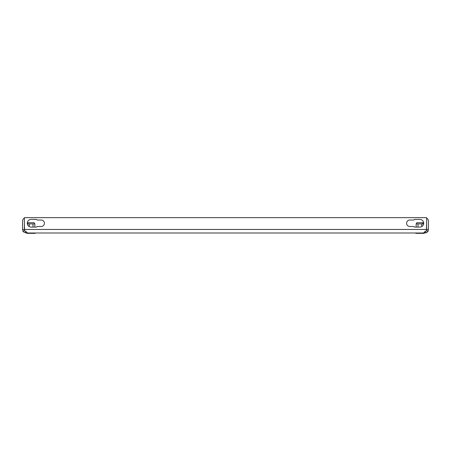 <?xml version="1.0" encoding="UTF-8"?>
<svg xmlns="http://www.w3.org/2000/svg" width="451" height="451" viewBox="0 0 451 451"><rect width="100%" height="100%" fill="white"/><g stroke="black" fill="none" stroke-linecap="round" stroke-linejoin="round"><path stroke-width="0.68" d="M423.996 232.333L423.996 232.992L27.004 232.992L24.946 231.239L24.36 229.452L24.36 217.653L426.64 217.653L426.64 229.452L426.054 231.239L423.861 232.801L424.91 232.992C427.385 232.034 428.399 231.453 427.96 231.256L427.824 231.464M26.09 231.222L26.09 232.992C23.615 232.034 22.601 231.453 23.04 231.256C22.589 231.448 23.604 232.028 26.09 232.992L27.004 232.992L27.015 233.347L35.189 233.347L35.189 232.992M27.004 232.338L27.004 232.992M424.91 231.222L424.91 232.992L425.924 232.846M414.678 219.423A0.592 0.592 0 0 0 414.17 219.716A0.592 0.592 0 0 1 413.657 220.015L409.824 220.015A3.247 3.247 0 0 0 406.582 223.256A3.247 3.247 0 0 0 409.824 226.503L413.657 226.503A0.592 0.592 0 0 1 414.17 226.797A0.592 0.592 0 0 0 414.678 227.095L419.853 227.095A3.833 3.833 0 0 0 423.686 223.256A3.833 3.833 0 0 0 419.853 219.423L414.678 219.423M36.83 226.797A0.592 0.592 0 0 1 37.343 226.503L41.176 226.503A3.247 3.247 0 0 0 44.418 223.256A3.247 3.247 0 0 0 41.176 220.015L37.343 220.015A0.592 0.592 0 0 1 36.83 219.716A0.592 0.592 0 0 0 36.322 219.423L31.147 219.423A3.833 3.833 0 0 0 27.314 223.256A3.833 3.833 0 0 0 31.147 227.095L36.322 227.095A0.592 0.592 0 0 0 36.83 226.797M426.68 229.452L428.45 229.452L427.96 231.256L426.432 230.354L426.68 221.193A1.77 1.77 0 0 0 426.64 220.81M427.582 231.775L426.556 232.586M428.45 229.452L428.45 221.193A3.54 3.54 0 0 0 426.64 218.104M426.64 229.452L24.36 229.452L24.636 230.461M409.824 226.503L413.657 226.503M41.176 220.015L37.343 220.015M24.32 229.452L22.55 229.452L23.04 231.256L24.568 230.354L24.32 221.193A1.77 1.77 0 0 1 24.36 220.81M22.55 229.452L22.55 221.193A3.54 3.54 0 0 1 24.36 218.104M32.979 223.905L27.37 223.888L28.041 222.726L34.169 222.726L34.851 223.905L32.979 223.905L32.979 227.095M29.061 232.992L29.061 233.347M33.148 232.992L33.148 233.347M29.23 223.905L29.23 226.582M34.851 223.905L34.851 227.095M27.364 223.893L27.787 223.307M421.77 223.905L416.149 223.905L416.831 222.726L422.959 222.726L423.636 223.893L421.77 223.905L421.77 226.582M422.553 223.065L422.841 223.059M415.811 232.992L415.811 233.347L423.985 233.347L423.985 232.992M417.851 232.992L417.851 233.347M421.939 232.992L421.939 233.347M418.021 223.905L418.021 227.095M416.577 223.307L416.149 223.905L416.149 227.095"/></g></svg>
